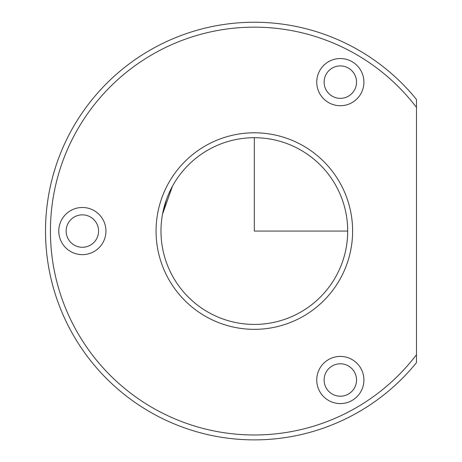 <?xml version="1.0" encoding="UTF-8"?>
<svg xmlns="http://www.w3.org/2000/svg" width="462" height="462" viewBox="0 0 462 462"><rect width="100%" height="100%" fill="white"/><g stroke="black" fill="none" stroke-linecap="round" stroke-linejoin="round"><path stroke-width="0.69" d="M172.303 186.498L173.446 184.453M162.636 213.56L166.511 199.411M63.704 145.813L64.564 143.913L63.704 145.813M336.267 275.826A93.359 93.359 0 0 1 209.581 312.993A93.359 93.359 0 0 1 172.407 186.307A93.359 93.359 0 0 1 299.093 149.134A93.359 93.359 0 0 1 336.267 275.826M162.537 214.085L172.493 186.146M71.073 130.948A208.83 208.83 0 0 1 416.487 99.474L416.487 107.421A203.915 203.915 0 0 0 75.387 133.304A203.915 203.915 0 0 0 143.312 402.107A203.915 203.915 0 0 0 416.487 354.712L416.487 362.658A208.83 208.83 0 0 1 71.073 130.948M416.487 354.712L416.487 107.421M319.629 70.825A23.585 23.585 0 0 1 351.634 61.434A23.585 23.585 0 0 1 361.024 93.44A23.585 23.585 0 0 1 329.019 102.83A23.585 23.585 0 0 1 319.629 70.825M168.093 183.951A98.273 98.273 0 0 1 301.449 144.825A98.273 98.273 0 0 1 340.581 278.182A98.273 98.273 0 0 1 207.224 317.307A98.273 98.273 0 0 1 168.093 183.951M319.629 368.693A23.585 23.585 0 0 1 351.634 359.303A23.585 23.585 0 0 1 361.024 391.308A23.585 23.585 0 0 1 329.019 400.698A23.585 23.585 0 0 1 319.629 368.693M61.665 219.756A23.585 23.585 0 0 1 93.67 210.366A23.585 23.585 0 0 1 103.061 242.371A23.585 23.585 0 0 1 71.056 251.761A23.585 23.585 0 0 1 61.665 219.756M326.097 74.359A16.216 16.216 0 0 1 348.1 67.902A16.216 16.216 0 0 1 354.556 89.905A16.216 16.216 0 0 1 332.553 96.362A16.216 16.216 0 0 1 326.097 74.359M326.097 372.228A16.216 16.216 0 0 1 348.1 365.771A16.216 16.216 0 0 1 354.556 387.774A16.216 16.216 0 0 1 332.553 394.23A16.216 16.216 0 0 1 326.097 372.228M68.133 223.29A16.216 16.216 0 0 1 90.136 216.834A16.216 16.216 0 0 1 96.593 238.837A16.216 16.216 0 0 1 74.59 245.293A16.216 16.216 0 0 1 68.133 223.29M55.382 167.619L52.939 175.849M254.337 137.705L254.337 231.064L347.695 231.064"/></g></svg>
